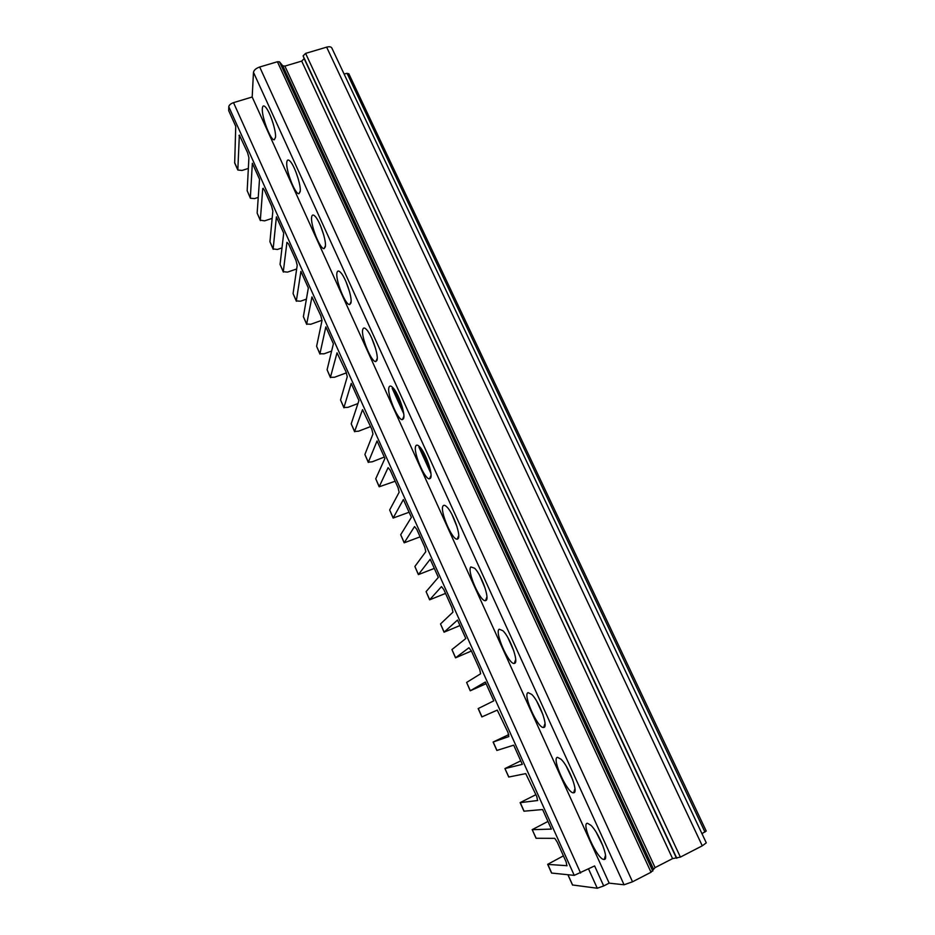 <?xml version="1.0" encoding="UTF-8"?>
<svg xmlns="http://www.w3.org/2000/svg" width="935" height="935" viewBox="0 0 935 935"><rect width="100%" height="100%" fill="white"/><g stroke="black" fill="none" stroke-linecap="round" stroke-linejoin="round"><path stroke-width="1.4" d="M580.612 873.033L233.516 102.651L252.181 97.006L609.153 883.143L603.694 885.948L594.613 865.927L574.254 875.37L551.568 873.056L547.665 864.326L563.419 855.864M603.694 885.948L597.266 888.238L572.571 884.977M233.516 102.651C230.676 103.68 229.087 105.024 228.771 106.707L228.689 110.622L235.749 126.319L234.685 163.006L237.817 170.018L242.06 170.439L248.348 168.44M263.366 188.297L262.747 188.496L260.327 220.204L257.148 213.075L259.521 179.251L252.345 163.274L250.346 197.823L247.179 190.74L248.909 157.676L247.576 152.674L239.36 135.096L237.817 170.018M551.732 873.138L547.828 864.396L567.066 865.705M536.199 838.321L532.19 829.637L536.047 838.274L554.759 838.344L557.283 842.178L566.142 861.93L566.867 865.81M532.342 829.684L551.393 829.088L542.616 809.535L523.962 811.194L520.129 802.627L535.93 794.656M524.103 811.229L520.269 802.651L537.695 800.5M508.85 777.043L504.935 768.558L508.722 777.043L525.739 773.619L536.784 796.562L537.567 800.559M505.052 768.558L522.314 764.351L513.701 745.172L496.847 750.454L493.096 742.039L508.792 734.606M496.964 750.431L493.212 742.004L508.827 736.558L507.985 732.444L497.268 710.109L481.876 716.911L478.159 708.578L493.797 700.841L485.347 682.024L470.223 690.79L486.095 683.695M470.317 690.72L466.623 682.445L480.637 673.761L479.737 669.542L471.357 650.9L468.949 647.745L455.52 657.843L471.415 651.005M455.602 657.749L451.944 649.556L465.805 638.523L457.507 620.057L444.067 632.189L459.973 625.538M444.148 632.072L440.514 623.949L452.961 612.133L452.002 607.808L443.786 589.517L441.495 586.596L429.621 599.826L445.551 593.421M429.691 599.686L426.103 591.633L438.34 577.374L430.193 559.247L418.377 574.616L434.308 568.41M418.436 574.452L414.871 566.47L425.811 551.65L424.794 547.22L416.729 529.268L414.544 526.58L404.189 542.814L420.131 536.842M404.224 542.627L400.694 534.726L411.377 517.347L403.382 499.559L393.132 518.048L409.086 512.251M393.167 517.838L389.661 509.996L399.14 492.277L398.088 487.754L390.164 470.13L388.095 467.664L379.178 486.796L395.154 481.233M379.201 486.562L375.741 478.79L384.916 458.43L377.062 440.958L368.332 462.206L372.27 461.785L384.297 457.063M368.332 462.206L364.895 454.492L372.971 433.98L371.861 429.364L362.546 409.67L354.61 431.467L358.596 431.175L370.599 426.57M354.61 431.467L351.209 423.824L358.923 400.566L351.221 383.408L343.928 407.52L347.937 407.344L357.93 403.569M343.928 407.52L340.539 399.935L347.259 376.735L346.102 372.025L337.032 352.799L330.441 377.296L334.496 377.261L346.441 372.843M330.441 377.296L327.086 369.792L333.398 343.753L325.836 326.899L319.934 353.757L324.024 353.827L331.633 351.057M319.934 353.757L316.603 346.301L322.014 320.506L320.81 315.714L311.963 296.933L306.68 324.048L310.806 324.246L322.049 320.249M306.68 324.048L303.384 316.673L308.34 287.945L300.906 271.395L296.348 300.906L300.497 301.21L306.4 299.142M296.348 300.906L293.076 293.578L297.213 265.271L295.974 260.409L288.599 244L286.928 242.364L283.305 271.699L287.501 272.12L296.675 268.976M283.305 271.699L280.068 264.441L283.714 233.119L276.409 216.862L273.149 248.932L277.379 249.458L281.996 247.904M273.149 248.932L269.935 241.733L272.856 211.006L271.559 206.062L264.325 189.945L262.747 188.496M247.179 190.74L250.416 198.255L254.624 198.571L258.247 197.39M532.19 829.637L547.968 821.444M504.935 768.558L520.748 760.856M466.623 682.445L470.223 690.79M451.944 649.556L455.52 657.843M440.514 623.949L444.067 632.189M426.103 591.633L429.621 599.826M414.871 566.47L418.377 574.616M400.694 534.726L404.189 542.814M389.661 509.996L393.132 518.048M375.741 478.79L379.178 486.796M364.895 454.492L368.32 462.451M351.209 423.824L354.61 431.725M340.539 399.935L343.928 407.8M327.086 369.792L330.452 377.611M316.603 346.301L319.957 354.084M303.384 316.673L306.703 324.398M293.076 293.578L296.383 301.269M280.068 264.441L283.363 272.073M269.935 241.733L273.207 249.329M260.327 220.204L264.593 220.859L272.155 218.358M257.148 213.075L260.397 220.625M252.181 97.006L253.478 72.346C253.958 70.078 256.026 68.302 259.685 67.004L277.415 61.745L279.507 61.85L282.732 65.801L284.894 66.105L301.689 61.102L304.156 58.648L303.115 55.855L305.605 53.389L326.642 47.147C329.319 46.434 331.037 46.715 331.808 47.954L706.287 842.844L702.279 845.824L680.388 857.103L672.581 858.611L655.084 867.61L651.029 872.25L632.528 881.787L624.077 884.779L609.153 883.143M706.054 831.04L701.975 833.681M348.813 74.04L347.06 73.316L344.092 74.04M457.601 539.051L457.566 538.326M282.732 65.801L653.378 868.86M279.507 61.85L652.794 871.058M277.415 61.745L651.029 872.25M557.505 757.327L561.012 759.208C568.877 766.361 578.917 793.102 573.634 792.787L573.634 792.787C567.709 794.306 551.206 757.923 557.505 757.327M528.076 692.636L531.688 694.378C539.133 701.18 548.6 726.846 543.889 727.407L543.644 727.465C537.929 728.926 522.466 694.261 528.076 692.636M499.208 629.185L502.89 630.728C509.937 637.202 518.913 661.933 514.729 663.289L514.262 663.441C508.769 664.867 494.253 631.744 499.208 629.185M470.889 566.937L474.618 568.246C481.28 574.406 489.811 598.295 486.118 600.399L485.464 600.691C480.204 602.07 466.53 570.35 470.889 566.937M443.108 505.858C443.856 504.842 445.095 505.192 446.825 506.899C453.148 512.766 461.294 535.907 458.045 538.689L457.238 539.156C452.201 540.5 439.31 510.066 443.108 505.858M415.841 445.913C416.542 444.663 417.77 444.908 419.534 446.661C425.518 452.248 433.337 474.735 430.509 478.147L429.562 478.802C424.759 480.134 412.557 450.845 415.841 445.913M389.089 387.078C389.72 385.582 390.935 385.723 392.723 387.499C398.392 392.829 405.919 414.719 403.476 418.716L402.436 419.605C397.854 420.925 386.272 392.688 389.089 387.078M362.815 329.33C363.376 327.566 364.568 327.589 366.368 329.4C371.756 334.485 379.014 355.849 376.934 360.384L375.823 361.529C371.475 362.838 360.442 335.536 362.815 329.33M337.009 272.623C337.512 270.601 338.657 270.495 340.48 272.319C345.588 277.181 352.624 298.078 350.882 303.115L349.725 304.529C345.588 305.839 335.057 279.39 337.009 272.623M311.682 216.932C312.091 214.641 313.213 214.419 315.037 216.242C319.887 220.894 326.736 241.37 325.298 246.875L324.118 248.593C320.191 249.89 310.104 224.225 311.682 216.932M286.8 162.234C287.127 159.675 288.202 159.324 290.025 161.147C294.642 165.6 301.315 185.703 300.182 191.64L298.99 193.674C295.261 194.971 285.584 170.006 286.8 162.234M262.349 108.495C262.595 105.678 263.623 105.188 265.435 107.011C269.829 111.265 276.363 131.04 275.498 137.398L274.317 139.747C270.799 141.045 261.473 116.711 262.349 108.495M587.507 823.291L590.873 825.278C598.938 832.582 609.55 859.709 604.244 859.452L603.963 859.464C597.453 859.838 580.623 822.753 587.507 823.291M603.052 846.175L596.355 832.512M572.769 779.907L566.294 766.291M543.036 714.889L536.83 701.39M513.864 651.087L507.962 637.775M485.207 588.454L479.643 575.422M457.086 526.954L451.862 514.285M429.469 466.553L424.619 454.34M402.342 407.216L397.878 395.563M375.695 348.895L371.651 337.944M349.503 291.545L345.915 281.458M323.755 235.082L320.658 226.118M298.417 179.438L295.916 171.97M273.417 124.413L271.699 119.142M588.571 868.989L597.266 888.238M574.254 875.37L228.771 106.707M237.735 169.574L234.603 162.55M481.992 716.865L478.264 708.52M567.977 874.739L572.641 885.129M393.425 388.878L403.055 410.021M420.224 447.713L430.322 469.873M347.06 73.316L704.955 832.08M326.642 47.147L702.279 845.824M305.605 53.389L680.388 857.103M303.115 55.855L676.811 858.283M304.156 58.648L676.122 857.442M301.689 61.102L672.581 858.611M284.894 66.105L655.084 867.61M259.685 67.004L632.528 881.787M253.478 72.346L624.077 884.779M239.629 135.353L238.974 135.563M567.907 874.739L572.547 885.083M392.186 388.364L403.71 413.667M418.974 447.199L430.918 473.426M574.756 789.35L575.013 789.935M605.214 856.238L605.564 857.021M348.778 73.643L706.241 831.098M605.494 855.28L604.244 859.452M574.967 788.696L573.634 792.787M545.035 723.456L543.644 727.465M515.699 659.549L514.262 663.441M486.925 596.916L485.464 600.691M458.711 535.521L457.238 539.156M431.035 475.319L429.562 478.802M403.873 416.285L402.436 419.605M377.237 358.374L375.823 361.529M351.092 301.561L349.725 304.529M325.427 245.788L324.118 248.593M300.24 191.032L298.99 193.674M275.509 137.281L274.317 139.747"/></g></svg>
